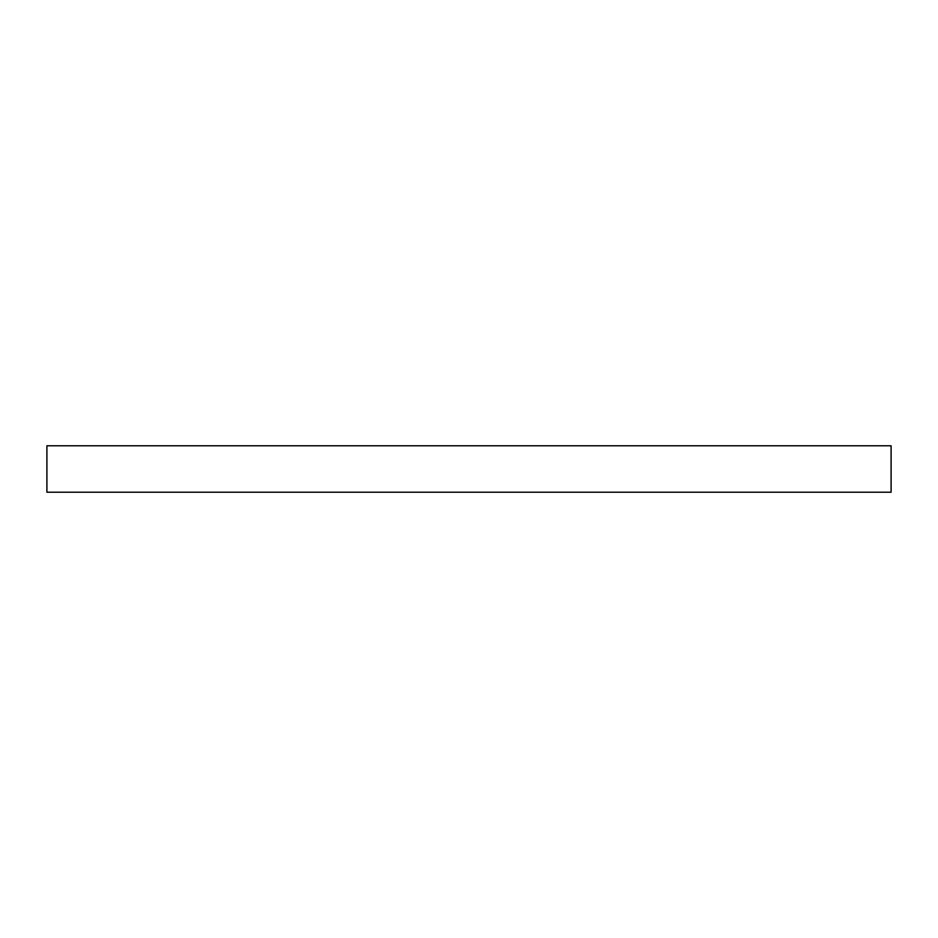 <?xml version="1.0" encoding="UTF-8"?>
<svg xmlns="http://www.w3.org/2000/svg" width="938" height="938" viewBox="0 0 938 938"><rect width="100%" height="100%" fill="white"/><g stroke="black" fill="none" stroke-linecap="round" stroke-linejoin="round"><path stroke-width="1.41" d="M46.9 445.785L46.9 492.216L891.1 492.216L891.1 445.785L46.9 445.785L46.9 492.216L891.1 492.216L891.1 445.785L46.9 445.785"/></g></svg>

